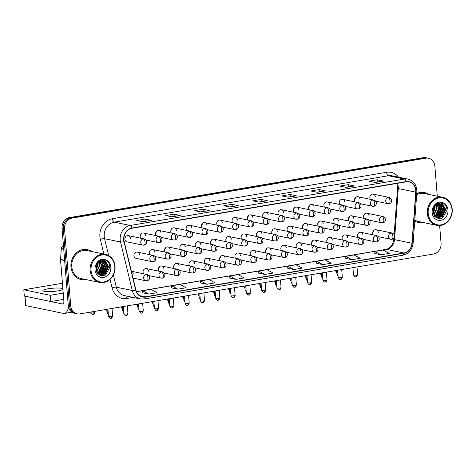 <?xml version="1.0" encoding="UTF-8"?>
<svg xmlns="http://www.w3.org/2000/svg" width="476" height="476" viewBox="0 0 476 476"><rect width="100%" height="100%" fill="white"/><g stroke="black" fill="none" stroke-linecap="round" stroke-linejoin="round"><path stroke-width="0.71" d="M148.577 271.249A3.183 2.755 101.7 0 0 146.459 268.601A3.183 2.755 101.7 0 0 143.05 272.183A3.183 2.755 101.7 0 0 143.609 273.783M163.887 268.654A3.183 2.755 101.7 0 0 161.769 266.007A3.183 2.755 101.7 0 0 158.359 269.589A3.183 2.755 101.7 0 0 158.919 271.189M179.196 266.06A3.183 2.755 101.7 0 0 177.084 263.412A3.183 2.755 101.7 0 0 173.669 267A3.183 2.755 101.7 0 0 174.228 268.595M194.505 263.472A3.183 2.755 101.7 0 0 192.393 260.824A3.183 2.755 101.7 0 0 188.978 264.406A3.183 2.755 101.7 0 0 189.543 266.001M209.821 260.878A3.183 2.755 101.7 0 0 207.703 258.23A3.183 2.755 101.7 0 0 204.293 261.812A3.183 2.755 101.7 0 0 204.853 263.412M225.13 258.284A3.183 2.755 101.7 0 0 223.012 255.636A3.183 2.755 101.7 0 0 219.603 259.224A3.183 2.755 101.7 0 0 220.162 260.818M240.44 255.695A3.183 2.755 101.7 0 0 238.321 253.048A3.183 2.755 101.7 0 0 234.912 256.629A3.183 2.755 101.7 0 0 235.471 258.224M255.749 253.101A3.183 2.755 101.7 0 0 253.631 250.453A3.183 2.755 101.7 0 0 250.221 254.035A3.183 2.755 101.7 0 0 250.781 255.636M271.058 250.507A3.183 2.755 101.7 0 0 268.946 247.859A3.183 2.755 101.7 0 0 265.531 251.447A3.183 2.755 101.7 0 0 266.09 253.042M286.368 247.919A3.183 2.755 101.7 0 0 284.255 245.271A3.183 2.755 101.7 0 0 280.84 248.853A3.183 2.755 101.7 0 0 281.399 250.447M301.683 245.324A3.183 2.755 101.7 0 0 299.565 242.677A3.183 2.755 101.7 0 0 296.155 246.259A3.183 2.755 101.7 0 0 296.715 247.859M316.992 242.73A3.183 2.755 101.7 0 0 314.874 240.082A3.183 2.755 101.7 0 0 311.465 243.67A3.183 2.755 101.7 0 0 312.024 245.265M332.302 240.142A3.183 2.755 101.7 0 0 330.183 237.494A3.183 2.755 101.7 0 0 326.774 241.076A3.183 2.755 101.7 0 0 327.333 242.671M347.611 237.548A3.183 2.755 101.7 0 0 345.493 234.9A3.183 2.755 101.7 0 0 342.083 238.482A3.183 2.755 101.7 0 0 342.643 240.082M362.92 234.954A3.183 2.755 101.7 0 0 360.802 232.306A3.183 2.755 101.7 0 0 357.393 235.888A3.183 2.755 101.7 0 0 357.952 237.488M378.23 232.365A3.183 2.755 101.7 0 0 376.117 229.712A3.183 2.755 101.7 0 0 372.702 233.299A3.183 2.755 101.7 0 0 373.261 234.894M154.801 252.167A3.183 2.755 101.7 0 0 152.683 249.519A3.183 2.755 101.7 0 0 149.274 253.101A3.183 2.755 101.7 0 0 149.833 254.702M170.11 249.573A3.183 2.755 101.7 0 0 167.998 246.925A3.183 2.755 101.7 0 0 164.583 250.507A3.183 2.755 101.7 0 0 165.142 252.107M185.42 246.979A3.183 2.755 101.7 0 0 183.308 244.331A3.183 2.755 101.7 0 0 179.892 247.919A3.183 2.755 101.7 0 0 180.452 249.513M200.735 244.39A3.183 2.755 101.7 0 0 198.617 241.743A3.183 2.755 101.7 0 0 195.208 245.324A3.183 2.755 101.7 0 0 195.767 246.925M216.044 241.796A3.183 2.755 101.7 0 0 213.926 239.148A3.183 2.755 101.7 0 0 210.517 242.73A3.183 2.755 101.7 0 0 211.076 244.331M231.354 239.202A3.183 2.755 101.7 0 0 229.236 236.554A3.183 2.755 101.7 0 0 225.826 240.142A3.183 2.755 101.7 0 0 226.386 241.737M246.663 236.614A3.183 2.755 101.7 0 0 244.545 233.966A3.183 2.755 101.7 0 0 241.136 237.548A3.183 2.755 101.7 0 0 241.695 239.142M261.973 234.019A3.183 2.755 101.7 0 0 259.854 231.372A3.183 2.755 101.7 0 0 256.445 234.954A3.183 2.755 101.7 0 0 257.004 236.554M277.282 231.425A3.183 2.755 101.7 0 0 275.17 228.778A3.183 2.755 101.7 0 0 271.754 232.365A3.183 2.755 101.7 0 0 272.314 233.96M292.591 228.837A3.183 2.755 101.7 0 0 290.479 226.189A3.183 2.755 101.7 0 0 287.07 229.771A3.183 2.755 101.7 0 0 287.629 231.366M307.907 226.243A3.183 2.755 101.7 0 0 305.788 223.595A3.183 2.755 101.7 0 0 302.379 227.177A3.183 2.755 101.7 0 0 302.938 228.778M323.216 223.649A3.183 2.755 101.7 0 0 321.098 221.001A3.183 2.755 101.7 0 0 317.688 224.589A3.183 2.755 101.7 0 0 318.248 226.183M338.525 221.06A3.183 2.755 101.7 0 0 336.407 218.413A3.183 2.755 101.7 0 0 332.998 221.995A3.183 2.755 101.7 0 0 333.557 223.589M353.835 218.466A3.183 2.755 101.7 0 0 351.716 215.818A3.183 2.755 101.7 0 0 348.307 219.4A3.183 2.755 101.7 0 0 348.866 221.001M369.144 215.872A3.183 2.755 101.7 0 0 367.032 213.224A3.183 2.755 101.7 0 0 363.616 216.812A3.183 2.755 101.7 0 0 364.176 218.407M139.492 254.761A3.183 2.755 101.7 0 0 137.374 252.107A3.183 2.755 101.7 0 0 133.964 255.695A3.183 2.755 101.7 0 0 136.082 258.343L151.969 261.645A3.183 2.755 101.7 0 1 149.857 258.998A3.183 2.755 101.7 0 1 152.368 255.398A3.183 1.505 80.4 0 1 154.176 258.855A3.183 1.505 -99.6 0 1 153.153 261.663L151.969 261.645M145.715 235.679A3.183 2.755 101.7 0 0 143.597 233.032A3.183 2.755 101.7 0 0 140.188 236.614A3.183 2.755 101.7 0 0 140.747 238.208M161.025 233.085A3.183 2.755 101.7 0 0 158.907 230.438A3.183 2.755 101.7 0 0 155.497 234.019A3.183 2.755 101.7 0 0 156.057 235.62M176.334 230.491A3.183 2.755 101.7 0 0 174.222 227.843A3.183 2.755 101.7 0 0 170.807 231.425A3.183 2.755 101.7 0 0 171.366 233.026M191.644 227.903A3.183 2.755 101.7 0 0 189.531 225.249A3.183 2.755 101.7 0 0 186.116 228.837A3.183 2.755 101.7 0 0 186.681 230.432M206.959 225.309A3.183 2.755 101.7 0 0 204.841 222.661A3.183 2.755 101.7 0 0 201.431 226.243A3.183 2.755 101.7 0 0 201.991 227.843M222.268 222.714A3.183 2.755 101.7 0 0 220.15 220.067A3.183 2.755 101.7 0 0 216.741 223.649A3.183 2.755 101.7 0 0 217.3 225.249M237.578 220.12A3.183 2.755 101.7 0 0 235.459 217.472A3.183 2.755 101.7 0 0 232.05 221.06A3.183 2.755 101.7 0 0 232.609 222.655M252.887 217.532A3.183 2.755 101.7 0 0 250.769 214.884A3.183 2.755 101.7 0 0 247.359 218.466A3.183 2.755 101.7 0 0 247.919 220.061M268.196 214.938A3.183 2.755 101.7 0 0 266.084 212.29A3.183 2.755 101.7 0 0 262.669 215.872A3.183 2.755 101.7 0 0 263.228 217.472M283.506 212.344A3.183 2.755 101.7 0 0 281.393 209.696A3.183 2.755 101.7 0 0 277.978 213.284A3.183 2.755 101.7 0 0 278.543 214.878M298.821 209.755A3.183 2.755 101.7 0 0 296.703 207.108A3.183 2.755 101.7 0 0 293.293 210.69A3.183 2.755 101.7 0 0 293.853 212.284M314.13 207.161A3.183 2.755 101.7 0 0 312.012 204.513A3.183 2.755 101.7 0 0 308.603 208.095A3.183 2.755 101.7 0 0 309.162 209.696M329.44 204.567A3.183 2.755 101.7 0 0 327.321 201.919A3.183 2.755 101.7 0 0 323.912 205.507A3.183 2.755 101.7 0 0 324.471 207.102M344.749 201.979A3.183 2.755 101.7 0 0 342.631 199.331A3.183 2.755 101.7 0 0 339.221 202.913A3.183 2.755 101.7 0 0 339.781 204.507M360.058 199.385A3.183 2.755 101.7 0 0 357.94 196.737A3.183 2.755 101.7 0 0 354.531 200.319A3.183 2.755 101.7 0 0 355.09 201.919M375.368 196.79A3.183 2.755 101.7 0 0 373.255 194.143A3.183 2.755 101.7 0 0 369.84 197.73A3.183 2.755 101.7 0 0 370.399 199.325M130.406 238.268A3.183 2.755 101.7 0 0 128.288 235.62A3.183 2.755 101.7 0 0 124.879 239.208A3.183 2.755 101.7 0 0 126.997 241.856L142.883 245.158A3.183 2.755 101.7 0 1 140.771 242.504A3.183 2.755 101.7 0 1 143.282 238.91A3.183 1.505 80.4 0 1 145.091 242.361A3.183 1.505 -99.6 0 1 144.061 245.176L142.883 245.158M133.268 273.837A3.183 2.755 101.7 0 0 131.37 271.249M125.628 236.691A3.183 2.755 -78.3 0 1 125.729 237.298M370.59 195.214A3.183 2.755 -78.3 0 1 370.697 195.82M355.28 197.808A3.183 2.755 -78.3 0 1 355.388 198.415M339.971 200.402A3.183 2.755 -78.3 0 1 340.072 201.003M324.662 202.996A3.183 2.755 -78.3 0 1 324.763 203.597M309.352 205.584A3.183 2.755 -78.3 0 1 309.454 206.191M294.043 208.179A3.183 2.755 -78.3 0 1 294.144 208.785M278.734 210.773A3.183 2.755 -78.3 0 1 278.835 211.374M263.418 213.361A3.183 2.755 -78.3 0 1 263.525 213.968M248.109 215.955A3.183 2.755 -78.3 0 1 248.216 216.562M232.8 218.549A3.183 2.755 -78.3 0 1 232.901 219.15M217.49 221.138A3.183 2.755 -78.3 0 1 217.591 221.745M202.181 223.732A3.183 2.755 -78.3 0 1 202.282 224.339M186.872 226.326A3.183 2.755 -78.3 0 1 186.973 226.927M171.556 228.914A3.183 2.755 -78.3 0 1 171.663 229.521M156.247 231.509A3.183 2.755 -78.3 0 1 156.354 232.115M140.938 234.103A3.183 2.755 -78.3 0 1 141.039 234.704M134.714 253.184A3.183 2.755 -78.3 0 1 134.815 253.785M364.366 214.295A3.183 2.755 -78.3 0 1 364.473 214.902M349.057 216.889A3.183 2.755 -78.3 0 1 349.164 217.496M333.747 219.484A3.183 2.755 -78.3 0 1 333.849 220.085M318.438 222.072A3.183 2.755 -78.3 0 1 318.539 222.679M303.129 224.666A3.183 2.755 -78.3 0 1 303.23 225.273M287.819 227.26A3.183 2.755 -78.3 0 1 287.92 227.861M272.504 229.854A3.183 2.755 -78.3 0 1 272.611 230.455M257.195 232.443A3.183 2.755 -78.3 0 1 257.302 233.05M241.885 235.037A3.183 2.755 -78.3 0 1 241.986 235.644M226.576 237.631A3.183 2.755 -78.3 0 1 226.677 238.232M211.267 240.219A3.183 2.755 -78.3 0 1 211.368 240.826M195.957 242.814A3.183 2.755 -78.3 0 1 196.058 243.42M180.648 245.408A3.183 2.755 -78.3 0 1 180.749 246.009M165.333 247.996A3.183 2.755 -78.3 0 1 165.44 248.603M150.023 250.59A3.183 2.755 -78.3 0 1 150.13 251.197M373.452 230.789A3.183 2.755 -78.3 0 1 373.559 231.39M358.142 233.377A3.183 2.755 -78.3 0 1 358.25 233.984M342.833 235.971A3.183 2.755 -78.3 0 1 342.934 236.578M327.524 238.565A3.183 2.755 -78.3 0 1 327.625 239.166M312.214 241.154A3.183 2.755 -78.3 0 1 312.315 241.76M296.905 243.748A3.183 2.755 -78.3 0 1 297.006 244.355M281.596 246.342A3.183 2.755 -78.3 0 1 281.697 246.943M266.28 248.936A3.183 2.755 -78.3 0 1 266.387 249.537M250.971 251.524A3.183 2.755 -78.3 0 1 251.078 252.131M235.662 254.119A3.183 2.755 -78.3 0 1 235.763 254.72M220.352 256.713A3.183 2.755 -78.3 0 1 220.453 257.314M205.043 259.301A3.183 2.755 -78.3 0 1 205.144 259.908M189.734 261.895A3.183 2.755 -78.3 0 1 189.835 262.502M174.418 264.489A3.183 2.755 -78.3 0 1 174.525 265.09M159.109 267.078A3.183 2.755 -78.3 0 1 159.216 267.685M143.8 269.672A3.183 2.755 -78.3 0 1 143.901 270.279M70.96 266.834A15.274 13.227 101.7 0 0 81.116 279.543A15.274 13.227 101.7 0 0 85.817 279.543A15.274 13.227 101.7 0 1 81.116 279.543A15.274 13.227 101.7 0 1 70.96 266.834A15.274 13.227 101.7 0 1 87.328 249.632A15.274 13.227 101.7 0 0 70.96 266.834M414.727 221.078A15.274 13.227 101.7 0 0 418.273 222.453A15.274 13.227 101.7 0 0 422.974 222.459A15.274 13.227 101.7 0 1 418.273 222.453A15.274 13.227 101.7 0 1 414.727 221.078M123.885 239.803A10.186 8.818 -78.3 0 1 131.923 228.29L406.076 181.868A10.186 8.818 -78.3 0 1 408.949 181.921A10.186 8.818 -78.3 0 1 415.726 192.155L411.984 243.254A10.186 8.818 -78.3 0 1 403.945 253.006L145.293 296.804A10.186 8.818 -78.3 0 1 142.413 296.756A10.186 8.818 -78.3 0 1 135.916 289.997L124.165 241.522A10.186 8.818 -78.3 0 1 123.885 239.803M123.665 239.845A10.436 9.038 101.7 0 0 123.95 241.606L135.702 290.074A10.436 9.038 101.7 0 0 145.311 297.054L403.963 253.256A10.436 9.038 101.7 0 0 412.21 243.26L415.953 192.161A10.436 9.038 101.7 0 0 406.052 181.618L131.906 228.04A10.436 9.038 101.7 0 0 123.665 239.845M77.088 313.851L74.595 313.333A9.55 8.271 101.7 0 1 68.246 305.39L62.047 228.361A9.55 8.271 101.7 0 1 69.585 217.568L423.325 157.669A9.55 8.271 101.7 0 1 426.02 157.717L427.269 157.972A9.55 8.271 101.7 0 0 424.568 157.931L70.829 217.824A9.55 8.271 101.7 0 0 63.296 228.623L69.49 305.651A9.55 8.271 101.7 0 0 75.839 313.595A9.55 8.271 101.7 0 1 69.49 305.651L63.296 228.623A9.55 8.271 101.7 0 1 70.829 217.824L424.568 157.931A9.55 8.271 101.7 0 1 427.269 157.972L428.513 158.234A9.55 8.271 101.7 0 0 425.818 158.187L72.078 218.085A9.55 8.271 101.7 0 0 64.54 228.879L70.74 305.907A9.55 8.271 101.7 0 0 77.088 313.851A9.55 8.271 101.7 0 0 79.784 313.898L433.523 254.005A9.55 8.271 101.7 0 0 441.062 243.206L439.64 225.547M374.731 182.379L383.21 181.053A2.547 1.208 80.4 0 1 383.418 181.059L377.188 179.761L368.9 181.166L375.13 182.463L383.418 181.059M377.361 181.933L377.188 179.761M345.713 187.294L354.192 185.961A2.547 1.208 80.4 0 1 354.4 185.973L348.17 184.676L339.882 186.08L346.112 187.371L354.4 185.973M348.343 186.848L348.17 184.676M316.695 192.203L325.173 190.876A2.547 1.208 80.4 0 1 325.388 190.882L319.152 189.591L310.864 190.995L317.093 192.286L325.388 190.882M319.331 191.757L319.152 189.591M287.677 197.118L296.155 195.791A2.547 1.208 80.4 0 1 296.37 195.797L290.134 194.5L281.846 195.904L288.075 197.201L296.37 195.797M290.312 196.671L290.134 194.5M142.592 221.685L151.065 220.358A2.547 1.208 80.4 0 1 151.279 220.364L145.049 219.067L136.755 220.471L142.99 221.768L151.279 220.364M145.222 221.239L145.049 219.067M171.61 216.77L180.083 215.444A2.547 1.208 80.4 0 1 180.297 215.45L174.067 214.152L165.773 215.557L172.009 216.854L180.297 215.45M174.24 216.324L174.067 214.152M200.628 211.856L209.101 210.529A2.547 1.208 80.4 0 1 209.315 210.535L203.085 209.244L194.791 210.648L201.021 211.939L209.315 210.535M203.258 211.409L203.085 209.244M229.646 206.947L238.119 205.614A2.547 1.208 80.4 0 1 238.333 205.626L232.098 204.329L223.809 205.733L230.039 207.024L238.333 205.626M232.276 206.501L232.098 204.329M258.658 202.032L267.137 200.705A2.547 1.208 80.4 0 1 267.351 200.711L261.116 199.414L252.827 200.818L259.057 202.116L267.351 200.711M261.294 201.586L261.116 199.414M91.642 251.501A15.274 13.227 101.7 0 0 87.328 249.632A15.274 13.227 101.7 0 1 91.642 251.501M428.799 194.416A15.274 13.227 101.7 0 0 424.485 192.542A15.274 13.227 101.7 0 0 416.744 193.583A15.274 13.227 101.7 0 1 424.485 192.542L424.485 192.542A15.274 13.227 101.7 0 1 428.799 194.416M437.277 196.177L434.862 166.178A9.55 8.271 101.7 0 0 428.513 158.234M316.742 263.311L322.912 264.62L331.207 263.216L325.048 259.848L316.76 261.253L316.742 263.335M345.76 258.397L351.931 259.706L360.225 258.301L354.067 254.94L345.778 256.344L345.76 258.42M374.779 253.488L380.949 254.791L389.237 253.387L383.085 250.025L374.796 251.429L374.779 253.512M229.694 278.055L235.858 279.358L244.152 277.954L238 274.592L229.706 275.997L229.694 278.073M200.676 282.964L206.846 284.273L215.134 282.869L208.982 279.501L200.688 280.905L200.676 282.988M171.657 287.879L177.828 289.182L186.116 287.778L179.964 284.416L171.669 285.82L171.657 287.903M142.639 292.794L148.809 294.097L157.098 292.692L150.946 289.331L142.651 290.735L142.639 292.817M287.724 268.226L293.894 269.529L302.189 268.125L296.03 264.763L287.742 266.167L287.724 268.25M264.876 274.444L273.17 273.04L267.012 269.678L258.724 271.082L258.706 273.164L264.876 274.444L258.724 271.082M235.858 279.358L229.706 275.997M206.846 284.273L200.688 280.905M177.828 289.182L171.669 285.82M148.809 294.097L142.651 290.735M293.894 269.529L287.742 266.167M322.912 264.62L316.76 261.253M351.931 259.706L345.778 256.344M380.949 254.791L374.796 251.429M63.498 246.348L62.624 246.497L63.522 246.687M68.461 306.824A12.727 6.027 80.4 0 1 64.438 313.422A12.727 6.027 80.4 0 1 63.326 313.392L25.775 305.592L24.823 296.161M24.817 296.096L62.57 304.003A3.183 1.505 -99.6 0 0 62.844 304.009A3.183 1.505 -99.6 0 0 63.873 301.195L60.535 259.688A1.589 1.38 -78.3 0 1 60.535 259.408L61.368 248.02A1.589 1.38 -78.3 0 1 62.624 246.497M105.517 254.386L87.138 250.566A14.322 12.4 101.7 0 0 71.787 266.691A14.322 12.4 101.7 0 0 81.307 278.609L99.692 282.429A14.322 12.4 101.7 0 0 115.043 266.298A14.322 12.4 101.7 0 0 105.517 254.386A14.322 12.4 101.7 0 0 90.172 270.511A14.322 12.4 101.7 0 0 99.692 282.429M114.799 266.459A13.685 11.852 101.7 0 0 101.834 255.005A13.685 11.852 101.7 0 0 91.035 270.481A13.685 11.852 101.7 0 0 104 281.935A13.685 11.852 101.7 0 0 114.799 266.459M97.657 273.611L101.329 275.699L105.511 274.985L109.879 267.244C109.664 263.353 107.939 260.783 104.702 259.545L102.78 259.164C100.513 259.396 98.586 260.479 97.003 262.425L96.021 264.442L96.925 264.84L103.435 261.229L98.127 262.627L95.854 267.155A7.194 6.23 101.7 0 1 103.209 261.187C105.958 261.812 107.499 263.799 107.832 267.137L104.869 273.724L99.603 275.128M97.735 263.597L97.937 265.078L96.134 270.505M97.36 264.115L96.027 269.88M99.056 262.3L99.912 265.489L96.741 272.248M98.74 262.55L99.419 265.388L96.574 271.885M100.246 261.598L101.894 265.9L98.931 272.492L97.479 273.402M99.954 261.735L101.4 265.798L98.437 272.391L97.288 273.153M101.358 261.235L103.869 266.316L100.912 272.903L98.276 274.23M101.085 261.3L103.375 266.209L100.418 272.802L98.074 274.051M102.423 261.128L105.85 266.727L102.887 273.313L99.056 274.819M102.161 261.134L105.357 266.62L102.394 273.212L98.871 274.694M103.185 261.187L104.048 261.502L107.332 267.03L104.375 273.623L99.532 275.092M97.217 262.157L97.616 263.163M98.282 261.205L98.889 262.014M98.669 260.788L101.453 260.818L97.996 261.348L98.586 262.24M99.395 260.836L100.049 261.395M99.121 260.902L99.77 261.514M100.448 260.717L101.144 261.092M100.186 260.723L100.876 261.145M101.453 260.818L102.185 261.032M101.209 260.777L101.929 261.026M95.956 268.69A14.322 12.4 101.7 0 0 96.616 265.495M104.476 259.468L108.617 266.584L104.607 275.396M102.703 259.17L105.636 262.306M105.987 263.091L106.636 266.173L103.488 274.236M101.608 259.361L103.655 261.895M104.012 262.681L104.66 265.763L101.507 273.825M100.478 259.735L101.442 261.05M102.031 262.27L102.679 265.352L99.532 273.414M96.741 265.221L95.956 268.654M104.149 259.378L108.367 266.53L104.607 275.146L104.054 275.574M102.566 259.182L105.261 262.02M105.547 262.579L106.392 266.12L102.804 274.587M101.471 259.396L103.006 261.14M103.018 261.163L103.286 261.61M103.566 262.169L104.411 265.709L100.829 274.176M100.329 259.801L101.025 260.729M101.043 260.753L101.239 261.08M101.584 261.752L102.435 265.299L98.847 273.765M96.402 266.078L96.021 267.738M442.68 197.296A14.322 12.4 101.7 0 0 427.329 213.426A14.322 12.4 101.7 0 0 436.849 225.338A14.322 12.4 101.7 0 0 452.2 209.214A14.322 12.4 101.7 0 0 442.68 197.296L424.294 193.476A14.322 12.4 101.7 0 0 416.667 194.636M451.956 209.369A13.685 11.852 101.7 0 0 438.991 197.921A13.685 11.852 101.7 0 0 428.192 213.397A13.685 11.852 101.7 0 0 441.157 224.85A13.685 11.852 101.7 0 0 451.956 209.369M434.088 207.75L433.136 212.373L434.814 216.526L438.491 218.615L442.674 217.901L447.035 210.16C446.821 206.263 445.096 203.698 441.859 202.455L439.937 202.074C437.67 202.306 435.742 203.395 434.16 205.334L433.178 207.357L434.088 207.75L440.592 204.144L435.29 205.537L433.011 210.071A7.194 6.23 101.7 0 1 440.365 204.103C443.114 204.728 444.655 206.709 444.989 210.047L442.025 216.639L436.76 218.044M434.891 206.507L435.094 207.994L433.291 213.415M434.517 207.024L433.184 212.79M436.212 205.21L437.075 208.405L433.898 215.158M435.897 205.459L436.575 208.304L433.731 214.795M437.402 204.513L439.05 208.815L436.093 215.408L434.636 216.318M437.111 204.65L438.557 208.714L435.594 215.301L434.445 216.062M438.521 204.15L441.032 209.226L438.069 215.818L435.433 217.145M438.247 204.216L440.532 209.125L437.575 215.711L435.231 216.961M439.58 204.037L443.007 209.636L440.05 216.229L436.218 217.734M439.318 204.043L442.513 209.535L439.556 216.122L436.028 217.609M440.342 204.097L441.204 204.412L444.495 209.946L441.532 216.538L436.688 218.008M434.374 205.073L434.772 206.078M435.445 204.121L436.046 204.93M435.826 203.698L438.616 203.734L435.153 204.263L435.742 205.15M436.552 203.746L437.212 204.305M436.278 203.811L436.926 204.43M437.605 203.633L438.301 204.002M437.343 203.639L438.033 204.055M438.61 203.734L439.342 203.942M438.366 203.686L439.086 203.936M414.804 220.025A14.322 12.4 101.7 0 0 418.469 221.518L436.849 225.338M433.112 211.6A14.322 12.4 101.7 0 0 433.773 208.411M441.633 202.383L445.774 209.494L441.764 218.305M439.86 202.086L442.793 205.215M443.144 206.007L443.793 209.083L440.645 217.151M438.771 202.27L440.812 204.805M441.169 205.596L441.817 208.672L438.67 216.741M437.634 202.651L438.432 203.692M439.187 205.186L439.836 208.262L436.688 216.33M433.898 208.137L433.112 211.57M441.306 202.288L445.524 209.446L441.764 218.062L441.21 218.484M439.729 202.098L442.424 204.936M442.704 205.489L443.549 209.035L439.967 217.496M438.628 202.306L440.163 204.055M440.175 204.073L440.443 204.525M440.722 205.079L441.567 208.619L437.985 217.086M437.486 202.711L438.188 203.645M438.2 203.663L438.396 203.99M438.747 204.668L439.592 208.208L436.01 216.675M433.559 208.988L433.178 210.648M62.862 288.629A10.186 1.63 -4.6 0 0 48.088 288.789A10.186 1.63 -4.6 0 0 42.923 290.646A10.186 1.63 -4.6 0 0 58.054 290.86A10.186 1.63 -4.6 0 0 62.927 289.444M62.427 283.25L23.8 289.789L50.283 295.293L63.225 293.103M23.8 289.789L24.306 296.054L50.789 301.552L63.724 299.362M50.283 295.293L50.789 301.552M415.726 192.155L398.281 188.532A10.186 8.818 101.7 0 0 398.275 186.765A10.186 8.818 101.7 0 0 397.424 183.337M403.945 253.006L386.494 249.382A10.186 8.818 101.7 0 0 394.539 239.63L398.281 188.532A5.73 0.434 -175.8 0 1 397.543 188.258L396.901 183.421M103.893 254.047L100.335 239.38A15.91 13.78 -78.3 0 1 112.467 218.704L386.613 172.282A3.183 1.505 -99.6 0 0 388.422 175.739L114.276 222.155A12.727 11.025 101.7 0 0 104.226 236.554A12.727 11.025 101.7 0 0 104.571 238.702L108.659 255.57M386.613 172.282A15.91 13.78 -78.3 0 1 398.555 177.161M392.022 175.799A12.727 11.025 101.7 0 0 388.422 175.739L404.374 179.053A12.727 11.025 -78.3 0 1 407.974 179.113L392.022 175.799M145.311 297.054A3.183 1.505 -99.6 0 1 144.276 299.005L140.402 298.934A12.727 11.025 -78.3 0 1 132.28 290.491L120.523 242.016A12.727 11.025 -78.3 0 1 120.184 239.868A12.727 11.025 -78.3 0 1 130.228 225.475A3.183 1.505 80.4 0 1 131.906 228.04M123.95 241.606A3.183 0.762 -13.6 0 1 120.523 242.016L104.571 238.702A3.183 0.762 166.4 0 0 100.335 239.38M403.963 253.256A3.183 1.505 80.4 0 1 402.928 255.207C408.836 253.732 412.234 249.716 413.108 243.159L416.851 192.06C416.905 185.218 413.947 180.904 407.974 179.113M412.21 243.26L413.108 243.159M113.359 274.938L116.322 287.177L132.28 290.491A3.183 0.762 -13.6 0 0 135.702 290.074M415.953 192.161L416.851 192.06M406.052 181.618A3.183 1.505 -99.6 0 0 404.374 179.053L130.228 225.475L114.276 222.155A3.183 1.505 -99.6 0 1 112.467 218.704M133.084 297.417L126.735 298.488A15.91 13.78 -78.3 0 1 112.086 287.855L110.027 279.358M425.818 158.187L423.325 157.669M72.078 218.085L69.585 217.568M64.54 228.879L62.047 228.361M70.74 305.907L68.246 305.39M112.086 287.855A3.183 0.762 166.4 0 1 116.322 287.177A12.727 11.025 101.7 0 0 124.444 295.62L140.402 298.934M127.122 296.173A3.183 1.505 -99.6 0 0 126.735 298.488M411.984 243.254L394.539 239.63A5.73 0.434 -175.8 0 1 393.801 239.357L393.896 238.054M145.293 296.804L139.754 295.65M136.493 291.711L386.494 249.382A5.73 2.713 -99.6 0 0 385.988 249.37C390.183 248.484 392.789 245.146 393.801 239.357M267.137 200.705L258.944 202.092M238.119 205.614L229.926 207.006M209.101 210.529L200.908 211.915M180.083 215.444L171.89 216.83M151.065 220.358L142.871 221.745M296.155 195.791L287.962 197.177M325.173 190.876L316.98 192.262M354.192 185.961L345.998 187.348M383.21 181.053L375.017 182.439M143.782 245.17A3.183 1.505 -99.6 0 0 144.061 245.176C147.709 244.646 147.376 239.684 144.18 238.922A3.183 2.755 101.7 0 0 143.282 238.91M93.909 312.791A2.071 0.333 175.4 0 1 90.833 312.75C93.314 316.397 92.862 313.934 93.242 314.624A2.071 0.982 -99.6 0 0 93.909 312.791A2.071 0.333 175.4 0 0 94.956 312.417L94.873 311.346M93.058 314.618A2.071 0.982 -99.6 0 0 93.242 314.624C93.254 314.089 93.623 315.927 94.956 312.417M108.296 313.494A2.071 0.333 175.4 0 1 107.338 313.291L108.415 314.945M152.873 261.657A3.183 1.505 -99.6 0 0 153.153 261.663C156.794 261.134 156.461 256.171 153.266 255.41A3.183 2.755 101.7 0 0 152.368 255.398M111.604 316.475A2.071 0.333 175.4 0 1 108.534 316.427C111.009 320.074 110.563 317.611 110.938 318.301A2.071 0.982 -99.6 0 0 111.604 316.475A2.071 0.333 175.4 0 0 112.657 316.094L112.038 308.436M110.759 318.295A2.071 0.982 -99.6 0 0 110.938 318.301C110.956 317.766 111.319 319.604 112.657 316.094M146.144 274.479A3.183 2.755 101.7 0 0 143.633 278.079A3.183 2.755 101.7 0 0 145.745 280.727L146.923 280.745A3.183 1.505 -99.6 0 0 147.953 277.93A3.183 1.505 80.4 0 0 146.144 274.479A3.183 2.755 101.7 0 1 147.042 274.491C150.237 275.253 150.571 280.215 146.923 280.745A3.183 1.505 -99.6 0 1 146.644 280.739M158.591 236.316A3.183 2.755 101.7 0 0 156.08 239.916A3.183 2.755 101.7 0 0 158.193 242.564L159.377 242.587A3.183 1.505 -99.6 0 0 160.4 239.773A3.183 1.505 80.4 0 0 158.591 236.316A3.183 2.755 101.7 0 1 159.49 236.328C162.685 237.09 163.018 242.052 159.377 242.587A3.183 1.505 -99.6 0 1 159.097 242.576M107.1 310.358A2.071 0.333 175.4 0 1 106.142 310.156L107.219 311.81M173.901 233.722A3.183 2.755 101.7 0 0 171.39 237.322A3.183 2.755 101.7 0 0 173.508 239.969L174.686 239.993A3.183 1.505 -99.6 0 0 175.709 237.179A3.183 1.505 80.4 0 0 173.901 233.722A3.183 2.755 101.7 0 1 174.799 233.74C177.994 234.495 178.327 239.458 174.686 239.993A3.183 1.505 -99.6 0 1 174.406 239.987M122.409 307.77A2.071 0.333 175.4 0 1 121.451 307.567L122.528 309.216M189.21 231.134A3.183 2.755 101.7 0 0 186.699 234.727A3.183 2.755 101.7 0 0 188.817 237.375L189.995 237.399A3.183 1.505 -99.6 0 0 191.019 234.585A3.183 1.505 80.4 0 0 189.21 231.134A3.183 2.755 101.7 0 1 190.108 231.146C193.304 231.907 193.637 236.87 189.995 237.399A3.183 1.505 -99.6 0 1 189.716 237.393M137.725 305.175A2.071 0.333 175.4 0 1 136.767 304.973L137.838 306.627M204.519 228.54A3.183 2.755 101.7 0 0 202.008 232.139A3.183 2.755 101.7 0 0 204.127 234.787L205.305 234.805A3.183 1.505 -99.6 0 0 206.334 231.99A3.183 1.505 80.4 0 0 204.519 228.54A3.183 2.755 101.7 0 1 205.424 228.551C208.619 229.313 208.946 234.275 205.305 234.805A3.183 1.505 -99.6 0 1 205.025 234.799M153.034 302.581A2.071 0.333 175.4 0 1 152.076 302.379L153.147 304.033M123.605 310.899A2.071 0.333 175.4 0 1 122.647 310.703L123.724 312.351M167.677 252.804A3.183 2.755 101.7 0 0 165.166 256.403A3.183 2.755 101.7 0 0 167.284 259.051L168.462 259.075A3.183 1.505 -99.6 0 0 169.486 256.261A3.183 1.505 80.4 0 0 167.677 252.804A3.183 2.755 101.7 0 1 168.575 252.821C171.771 253.577 172.104 258.539 168.462 259.075A3.183 1.505 -99.6 0 1 168.183 259.069M138.915 308.311A2.071 0.333 175.4 0 1 137.957 308.109L139.034 309.757M182.986 250.209A3.183 2.755 101.7 0 0 180.475 253.809A3.183 2.755 101.7 0 0 182.594 256.457L183.772 256.481A3.183 1.505 -99.6 0 0 184.795 253.666A3.183 1.505 80.4 0 0 182.986 250.209A3.183 2.755 101.7 0 1 183.885 250.227C187.08 250.989 187.413 255.951 183.772 256.481A3.183 1.505 -99.6 0 1 183.492 256.475M154.224 305.717A2.071 0.333 175.4 0 1 153.266 305.515L154.343 307.169M198.296 247.621A3.183 2.755 101.7 0 0 195.785 251.221A3.183 2.755 101.7 0 0 197.903 253.869L199.081 253.886A3.183 1.505 -99.6 0 0 200.11 251.072A3.183 1.505 80.4 0 0 198.296 247.621A3.183 2.755 101.7 0 1 199.194 247.633C202.395 248.395 202.722 253.357 199.081 253.886A3.183 1.505 -99.6 0 1 198.801 253.881M126.919 313.88A2.071 0.333 175.4 0 1 123.843 313.833C126.319 317.48 125.872 315.017 126.247 315.707A2.071 0.982 -99.6 0 0 126.919 313.88A2.071 0.333 175.4 0 0 127.967 313.505L127.348 305.842M126.069 315.707A2.071 0.982 -99.6 0 0 126.247 315.707C126.265 315.177 126.634 317.01 127.967 313.505M161.453 271.885A3.183 2.755 101.7 0 0 158.942 275.485A3.183 2.755 101.7 0 0 161.055 278.133L162.239 278.157A3.183 1.505 -99.6 0 0 163.262 275.342A3.183 1.505 80.4 0 0 161.453 271.885A3.183 2.755 101.7 0 1 162.352 271.903C165.547 272.659 165.88 277.621 162.239 278.157A3.183 1.505 -99.6 0 1 161.959 278.151M142.229 311.286A2.071 0.333 175.4 0 1 139.153 311.245C141.634 314.886 141.182 312.423 141.562 313.119A2.071 0.982 -99.6 0 0 142.229 311.286A2.071 0.333 175.4 0 0 143.276 310.911L142.657 303.254M141.378 313.113A2.071 0.982 -99.6 0 0 141.562 313.119C141.574 312.583 141.943 314.416 143.276 310.911M176.763 269.291A3.183 2.755 101.7 0 0 174.252 272.891A3.183 2.755 101.7 0 0 176.37 275.539L177.548 275.562A3.183 1.505 -99.6 0 0 178.571 272.748A3.183 1.505 80.4 0 0 176.763 269.291A3.183 2.755 101.7 0 1 177.661 269.309C180.856 270.065 181.189 275.027 177.548 275.562A3.183 1.505 -99.6 0 1 177.268 275.556M157.538 308.692A2.071 0.333 175.4 0 1 154.462 308.65C156.943 312.298 156.491 309.834 156.872 310.525A2.071 0.982 -99.6 0 0 157.538 308.692A2.071 0.333 175.4 0 0 158.585 308.317L157.972 300.659M156.687 310.519A2.071 0.982 -99.6 0 0 156.872 310.525C156.884 309.989 157.253 311.828 158.585 308.317M192.072 266.703A3.183 2.755 101.7 0 0 189.561 270.303A3.183 2.755 101.7 0 0 191.679 272.95L192.857 272.968A3.183 1.505 -99.6 0 0 193.881 270.154A3.183 1.505 80.4 0 0 192.072 266.703A3.183 2.755 101.7 0 1 192.97 266.715C196.166 267.476 196.499 272.439 192.857 272.968A3.183 1.505 -99.6 0 1 192.578 272.962M172.847 306.104A2.071 0.333 175.4 0 1 169.771 306.056C172.252 309.703 171.8 307.24 172.181 307.93A2.071 0.982 -99.6 0 0 172.847 306.104A2.071 0.333 175.4 0 0 173.895 305.729L173.282 298.065M171.997 307.924A2.071 0.982 -99.6 0 0 172.181 307.93C172.199 307.401 172.562 309.233 173.895 305.729M207.381 264.109A3.183 2.755 101.7 0 0 204.87 267.708A3.183 2.755 101.7 0 0 206.989 270.356L208.167 270.38A3.183 1.505 -99.6 0 0 209.196 267.566A3.183 1.505 80.4 0 0 207.381 264.109A3.183 2.755 101.7 0 1 208.286 264.126C211.481 264.882 211.808 269.844 208.167 270.38A3.183 1.505 -99.6 0 1 207.887 270.374M188.157 303.51A2.071 0.333 175.4 0 1 185.081 303.468C187.562 307.109 187.11 304.646 187.49 305.342A2.071 0.982 -99.6 0 0 188.157 303.51A2.071 0.333 175.4 0 0 189.21 303.135L188.591 295.477M187.306 305.336A2.071 0.982 -99.6 0 0 187.49 305.342C187.508 304.807 187.871 306.639 189.21 303.135M222.697 261.514A3.183 2.755 101.7 0 0 220.18 265.114A3.183 2.755 101.7 0 0 222.298 267.762L223.476 267.786A3.183 1.505 -99.6 0 0 224.505 264.971A3.183 1.505 80.4 0 0 222.697 261.514A3.183 2.755 101.7 0 1 223.595 261.532C226.79 262.288 227.123 267.25 223.476 267.786A3.183 1.505 -99.6 0 1 223.196 267.78M203.466 300.915A2.071 0.333 175.4 0 1 200.396 300.874C202.871 304.521 202.419 302.058 202.8 302.748A2.071 0.982 -99.6 0 0 203.466 300.915A2.071 0.333 175.4 0 0 204.519 300.54L203.901 292.883M202.621 302.742A2.071 0.982 -99.6 0 0 202.8 302.748C202.818 302.212 203.181 304.051 204.519 300.54M238.006 258.926A3.183 2.755 101.7 0 0 235.495 262.526A3.183 2.755 101.7 0 0 237.607 265.174L238.785 265.191A3.183 1.505 -99.6 0 0 239.815 262.377A3.183 1.505 80.4 0 0 238.006 258.926A3.183 2.755 101.7 0 1 238.904 258.938C242.1 259.7 242.433 264.662 238.785 265.191A3.183 1.505 -99.6 0 1 238.506 265.186M218.776 298.327A2.071 0.333 175.4 0 1 215.705 298.279C218.181 301.927 217.734 299.464 218.109 300.154A2.071 0.982 -99.6 0 0 218.776 298.327A2.071 0.333 175.4 0 0 219.829 297.946L219.21 290.289M217.931 300.148A2.071 0.982 -99.6 0 0 218.109 300.154C218.127 299.624 218.496 301.457 219.829 297.946M253.315 256.332A3.183 2.755 101.7 0 0 250.804 259.932A3.183 2.755 101.7 0 0 252.917 262.579L254.101 262.603A3.183 1.505 -99.6 0 0 255.124 259.789A3.183 1.505 80.4 0 0 253.315 256.332A3.183 2.755 101.7 0 1 254.214 256.35C257.409 257.105 257.742 262.068 254.101 262.603A3.183 1.505 -99.6 0 1 253.821 262.597M234.091 295.733A2.071 0.333 175.4 0 1 231.015 295.691C233.49 299.333 233.044 296.869 233.418 297.56A2.071 0.982 -99.6 0 0 234.091 295.733A2.071 0.333 175.4 0 0 235.138 295.358L234.519 287.7M233.24 297.56A2.071 0.982 -99.6 0 0 233.418 297.56C233.436 297.03 233.805 298.863 235.138 295.358M268.625 253.738A3.183 2.755 101.7 0 0 266.114 257.337A3.183 2.755 101.7 0 0 268.232 259.985L269.41 260.009A3.183 1.505 -99.6 0 0 270.433 257.195A3.183 1.505 80.4 0 0 268.625 253.738A3.183 2.755 101.7 0 1 269.523 253.756C272.718 254.511 273.051 259.474 269.41 260.009A3.183 1.505 -99.6 0 1 269.13 260.003M249.4 293.139A2.071 0.333 175.4 0 1 246.324 293.097C248.805 296.738 248.353 294.281 248.734 294.971A2.071 0.982 -99.6 0 0 249.4 293.139A2.071 0.333 175.4 0 0 250.447 292.764L249.835 285.106M248.549 294.965A2.071 0.982 -99.6 0 0 248.734 294.971C248.746 294.436 249.115 296.274 250.447 292.764M283.934 251.149A3.183 2.755 101.7 0 0 281.423 254.749A3.183 2.755 101.7 0 0 283.541 257.397L284.719 257.415A3.183 1.505 -99.6 0 0 285.743 254.6A3.183 1.505 80.4 0 0 283.934 251.149A3.183 2.755 101.7 0 1 284.832 251.161C288.028 251.923 288.361 256.885 284.719 257.415A3.183 1.505 -99.6 0 1 284.44 257.409M264.71 290.55A2.071 0.333 175.4 0 1 261.633 290.503C264.115 294.15 263.662 291.687 264.043 292.377A2.071 0.982 -99.6 0 0 264.71 290.55A2.071 0.333 175.4 0 0 265.757 290.17L265.144 282.512M263.859 292.371A2.071 0.982 -99.6 0 0 264.043 292.377C264.061 291.847 264.424 293.68 265.757 290.17M299.243 248.555A3.183 2.755 101.7 0 0 296.732 252.155A3.183 2.755 101.7 0 0 298.851 254.803L300.029 254.827A3.183 1.505 -99.6 0 0 301.058 252.012A3.183 1.505 80.4 0 0 299.243 248.555A3.183 2.755 101.7 0 1 300.148 248.573C303.343 249.329 303.67 254.291 300.029 254.827A3.183 1.505 -99.6 0 1 299.749 254.815M280.019 287.956A2.071 0.333 175.4 0 1 276.943 287.915C279.424 291.556 278.972 289.093 279.352 289.783A2.071 0.982 -99.6 0 0 280.019 287.956A2.071 0.333 175.4 0 0 281.066 287.581L280.453 279.924M279.168 289.783A2.071 0.982 -99.6 0 0 279.352 289.783C279.37 289.253 279.733 291.086 281.066 287.581M314.559 245.961A3.183 2.755 101.7 0 0 312.042 249.561A3.183 2.755 101.7 0 0 314.16 252.209L315.338 252.232A3.183 1.505 -99.6 0 0 316.367 249.418A3.183 1.505 80.4 0 0 314.559 245.961A3.183 2.755 101.7 0 1 315.457 245.979C318.652 246.735 318.979 251.697 315.338 252.232A3.183 1.505 -99.6 0 1 315.058 252.226M295.328 285.362A2.071 0.333 175.4 0 1 292.258 285.32C294.733 288.962 294.281 286.504 294.662 287.195A2.071 0.982 -99.6 0 0 295.328 285.362A2.071 0.333 175.4 0 0 296.381 284.987L295.763 277.329M294.483 287.189A2.071 0.982 -99.6 0 0 294.662 287.195C294.68 286.659 295.043 288.492 296.381 284.987M329.868 243.373A3.183 2.755 101.7 0 0 327.357 246.967A3.183 2.755 101.7 0 0 329.469 249.62L330.647 249.638A3.183 1.505 -99.6 0 0 331.677 246.824A3.183 1.505 80.4 0 0 329.868 243.373A3.183 2.755 101.7 0 1 330.766 243.385C333.962 244.146 334.295 249.109 330.647 249.638A3.183 1.505 -99.6 0 1 330.368 249.632M310.638 282.774A2.071 0.333 175.4 0 1 307.567 282.726C310.043 286.373 309.596 283.91 309.971 284.6A2.071 0.982 -99.6 0 0 310.638 282.774A2.071 0.333 175.4 0 0 311.691 282.393L311.072 274.735M309.793 284.594A2.071 0.982 -99.6 0 0 309.971 284.6C309.989 284.071 310.352 285.903 311.691 282.393M345.177 240.779A3.183 2.755 101.7 0 0 342.666 244.378A3.183 2.755 101.7 0 0 344.779 247.026L345.957 247.05A3.183 1.505 -99.6 0 0 346.986 244.236A3.183 1.505 80.4 0 0 345.177 240.779A3.183 2.755 101.7 0 1 346.076 240.791C349.271 241.552 349.604 246.514 345.957 247.05A3.183 1.505 -99.6 0 1 345.683 247.038M325.953 280.18A2.071 0.333 175.4 0 1 322.877 280.132C325.352 283.779 324.906 281.316 325.281 282.006A2.071 0.982 -99.6 0 0 325.953 280.18A2.071 0.333 175.4 0 0 327 279.805L326.381 272.141M325.102 282.006A2.071 0.982 -99.6 0 0 325.281 282.006C325.298 281.477 325.667 283.309 327 279.805M360.487 238.184A3.183 2.755 101.7 0 0 357.976 241.784A3.183 2.755 101.7 0 0 360.094 244.432L361.272 244.456A3.183 1.505 -99.6 0 0 362.295 241.641A3.183 1.505 80.4 0 0 360.487 238.184A3.183 2.755 101.7 0 1 361.385 238.202C364.58 238.958 364.913 243.92 361.272 244.456A3.183 1.505 -99.6 0 1 360.992 244.45M341.262 277.585A2.071 0.333 175.4 0 1 338.186 277.544C340.667 281.185 340.215 278.728 340.596 279.418A2.071 0.982 -99.6 0 0 341.262 277.585A2.071 0.333 175.4 0 0 342.309 277.21L341.691 269.553M340.411 279.412A2.071 0.982 -99.6 0 0 340.596 279.418C340.608 278.882 340.977 280.715 342.309 277.21M375.796 235.596A3.183 2.755 101.7 0 0 373.285 239.19A3.183 2.755 101.7 0 0 375.403 241.838L376.581 241.862A3.183 1.505 -99.6 0 0 377.605 239.047A3.183 1.505 80.4 0 0 375.796 235.596A3.183 2.755 101.7 0 1 376.695 235.608C379.89 236.37 380.223 241.332 376.581 241.862A3.183 1.505 -99.6 0 1 376.302 241.856M356.572 274.997A2.071 0.333 175.4 0 1 353.495 274.95C355.977 278.597 355.524 276.134 355.905 276.824A2.071 0.982 -99.6 0 0 356.572 274.997A2.071 0.333 175.4 0 0 357.619 274.616L357.006 266.959M355.721 276.818A2.071 0.982 -99.6 0 0 355.905 276.824C355.917 276.294 356.286 278.127 357.619 274.616M391.105 233.002A3.183 2.755 101.7 0 0 388.594 236.602A3.183 2.755 101.7 0 0 390.713 239.25L391.891 239.267A3.183 1.505 -99.6 0 0 392.914 236.453A3.183 1.505 80.4 0 0 391.105 233.002A3.183 2.755 101.7 0 1 392.004 233.014C395.205 233.775 395.532 238.738 391.891 239.267A3.183 1.505 -99.6 0 1 391.611 239.261M63.106 303.908L62.57 304.003M64.641 260.539L60.535 259.688M25.02 296.203L25.775 305.592M60.535 259.408L64.617 260.259M63.671 248.502L61.368 248.02M96.021 264.442A9.104 7.884 101.7 0 0 95.01 269.809A9.104 7.884 101.7 0 0 103.637 277.431A9.104 7.884 101.7 0 0 110.825 267.131A9.104 7.884 101.7 0 0 104.702 259.545M433.178 207.357A9.104 7.884 101.7 0 0 432.172 212.724A9.104 7.884 101.7 0 0 440.794 220.34A9.104 7.884 101.7 0 0 447.981 210.047A9.104 7.884 101.7 0 0 441.859 202.455M219.835 225.945A3.183 2.755 101.7 0 0 217.318 229.545A3.183 2.755 101.7 0 0 219.436 232.193L220.614 232.217A3.183 1.505 -99.6 0 0 221.643 229.402A3.183 1.505 80.4 0 0 219.835 225.945A3.183 2.755 101.7 0 1 220.733 225.963C223.928 226.719 224.261 231.681 220.614 232.217A3.183 1.505 -99.6 0 1 220.334 232.211M168.343 299.987A2.071 0.333 175.4 0 1 167.385 299.791L168.462 301.439M235.144 223.351A3.183 2.755 101.7 0 0 232.633 226.951A3.183 2.755 101.7 0 0 234.745 229.599L235.923 229.622A3.183 1.505 -99.6 0 0 236.953 226.808A3.183 1.505 80.4 0 0 235.144 223.351A3.183 2.755 101.7 0 1 236.042 223.369C239.238 224.131 239.571 229.093 235.923 229.622A3.183 1.505 -99.6 0 1 235.644 229.616M183.653 297.399A2.071 0.333 175.4 0 1 182.695 297.197L183.772 298.851M250.453 220.763A3.183 2.755 101.7 0 0 247.942 224.363A3.183 2.755 101.7 0 0 250.055 227.01L251.239 227.028A3.183 1.505 -99.6 0 0 252.262 224.214A3.183 1.505 80.4 0 0 250.453 220.763A3.183 2.755 101.7 0 1 251.352 220.775C254.547 221.536 254.88 226.499 251.239 227.028A3.183 1.505 -99.6 0 1 250.959 227.022M198.962 294.805A2.071 0.333 175.4 0 1 198.004 294.602L199.081 296.256M169.539 303.123A2.071 0.333 175.4 0 1 168.581 302.92L169.652 304.575M213.605 245.027A3.183 2.755 101.7 0 0 211.094 248.627A3.183 2.755 101.7 0 0 213.212 251.274L214.39 251.298A3.183 1.505 -99.6 0 0 215.42 248.484A3.183 1.505 80.4 0 0 213.605 245.027A3.183 2.755 101.7 0 1 214.509 245.045C217.705 245.8 218.032 250.763 214.39 251.298A3.183 1.505 -99.6 0 1 214.111 251.292M184.849 300.534A2.071 0.333 175.4 0 1 183.891 300.332L184.962 301.98M228.92 242.433A3.183 2.755 101.7 0 0 226.409 246.032A3.183 2.755 101.7 0 0 228.522 248.68L229.7 248.704A3.183 1.505 -99.6 0 0 230.729 245.89A3.183 1.505 80.4 0 0 228.92 242.433A3.183 2.755 101.7 0 1 229.819 242.451C233.014 243.206 233.347 248.169 229.7 248.704A3.183 1.505 -99.6 0 1 229.42 248.698M200.158 297.94A2.071 0.333 175.4 0 1 199.2 297.738L200.277 299.392M244.23 239.845A3.183 2.755 101.7 0 0 241.719 243.444A3.183 2.755 101.7 0 0 243.831 246.092L245.009 246.11A3.183 1.505 -99.6 0 0 246.038 243.295A3.183 1.505 80.4 0 0 244.23 239.845A3.183 2.755 101.7 0 1 245.128 239.856C248.323 240.618 248.656 245.58 245.009 246.11A3.183 1.505 -99.6 0 1 244.729 246.104M265.763 218.169A3.183 2.755 101.7 0 0 263.252 221.768A3.183 2.755 101.7 0 0 265.37 224.416L266.548 224.44A3.183 1.505 -99.6 0 0 267.571 221.626A3.183 1.505 80.4 0 0 265.763 218.169A3.183 2.755 101.7 0 1 266.661 218.186C269.856 218.942 270.19 223.904 266.548 224.44A3.183 1.505 -99.6 0 1 266.268 224.434M214.271 292.21A2.071 0.333 175.4 0 1 213.313 292.014L214.39 293.662M281.072 215.574A3.183 2.755 101.7 0 0 278.561 219.174A3.183 2.755 101.7 0 0 280.679 221.822L281.857 221.846A3.183 1.505 -99.6 0 0 282.881 219.031A3.183 1.505 80.4 0 0 281.072 215.574A3.183 2.755 101.7 0 1 281.97 215.592C285.166 216.348 285.499 221.31 281.857 221.846A3.183 1.505 -99.6 0 1 281.578 221.84M229.587 289.622A2.071 0.333 175.4 0 1 228.629 289.42L229.7 291.068M296.381 212.986A3.183 2.755 101.7 0 0 293.87 216.586A3.183 2.755 101.7 0 0 295.989 219.234L297.167 219.252A3.183 1.505 -99.6 0 0 298.196 216.437A3.183 1.505 80.4 0 0 296.381 212.986A3.183 2.755 101.7 0 1 297.286 212.998C300.481 213.76 300.808 218.722 297.167 219.252A3.183 1.505 -99.6 0 1 296.887 219.246M244.896 287.028A2.071 0.333 175.4 0 1 243.938 286.826L245.009 288.48M311.697 210.392A3.183 2.755 101.7 0 0 309.18 213.992A3.183 2.755 101.7 0 0 311.298 216.639L312.476 216.663A3.183 1.505 -99.6 0 0 313.505 213.849A3.183 1.505 80.4 0 0 311.697 210.392A3.183 2.755 101.7 0 1 312.595 210.41C315.79 211.165 316.118 216.128 312.476 216.663A3.183 1.505 -99.6 0 1 312.197 216.657M260.205 284.434A2.071 0.333 175.4 0 1 259.247 284.231L260.318 285.886M327.006 207.798A3.183 2.755 101.7 0 0 324.495 211.398A3.183 2.755 101.7 0 0 326.607 214.045L327.785 214.069A3.183 1.505 -99.6 0 0 328.815 211.255A3.183 1.505 80.4 0 0 327.006 207.798A3.183 2.755 101.7 0 1 327.904 207.816C331.1 208.571 331.433 213.534 327.785 214.069A3.183 1.505 -99.6 0 1 327.506 214.063M275.515 281.846A2.071 0.333 175.4 0 1 274.557 281.643L275.634 283.291M215.467 295.346A2.071 0.333 175.4 0 1 214.509 295.144L215.586 296.798M259.539 237.25A3.183 2.755 101.7 0 0 257.028 240.85A3.183 2.755 101.7 0 0 259.14 243.498L260.324 243.522A3.183 1.505 -99.6 0 0 261.348 240.707A3.183 1.505 80.4 0 0 259.539 237.25A3.183 2.755 101.7 0 1 260.437 237.268C263.633 238.024 263.966 242.986 260.324 243.522A3.183 1.505 -99.6 0 1 260.045 243.516M230.777 292.758A2.071 0.333 175.4 0 1 229.819 292.556L230.896 294.204M274.848 234.656A3.183 2.755 101.7 0 0 272.337 238.256A3.183 2.755 101.7 0 0 274.456 240.904L275.634 240.927A3.183 1.505 -99.6 0 0 276.657 238.113A3.183 1.505 80.4 0 0 274.848 234.656A3.183 2.755 101.7 0 1 275.747 234.674C278.942 235.43 279.275 240.392 275.634 240.927A3.183 1.505 -99.6 0 1 275.354 240.921M246.086 290.164A2.071 0.333 175.4 0 1 245.128 289.961L246.205 291.615M290.158 232.068A3.183 2.755 101.7 0 0 287.647 235.668A3.183 2.755 101.7 0 0 289.765 238.315L290.943 238.333A3.183 1.505 -99.6 0 0 291.966 235.519A3.183 1.505 80.4 0 0 290.158 232.068A3.183 2.755 101.7 0 1 291.056 232.08C294.257 232.841 294.584 237.804 290.943 238.333A3.183 1.505 -99.6 0 1 290.663 238.327M261.401 287.569A2.071 0.333 175.4 0 1 260.443 287.367L261.514 289.021M305.467 229.474A3.183 2.755 101.7 0 0 302.956 233.073A3.183 2.755 101.7 0 0 305.074 235.721L306.252 235.745A3.183 1.505 -99.6 0 0 307.282 232.931A3.183 1.505 80.4 0 0 305.467 229.474A3.183 2.755 101.7 0 1 306.371 229.491C309.567 230.247 309.894 235.209 306.252 235.745A3.183 1.505 -99.6 0 1 305.973 235.733M276.711 284.981A2.071 0.333 175.4 0 1 275.753 284.779L276.824 286.427M320.782 226.879A3.183 2.755 101.7 0 0 318.265 230.479A3.183 2.755 101.7 0 0 320.384 233.127L321.562 233.151A3.183 1.505 -99.6 0 0 322.591 230.336A3.183 1.505 80.4 0 0 320.782 226.879A3.183 2.755 101.7 0 1 321.681 226.897C324.876 227.653 325.209 232.615 321.562 233.151A3.183 1.505 -99.6 0 1 321.282 233.145M342.315 205.21A3.183 2.755 101.7 0 0 339.805 208.809A3.183 2.755 101.7 0 0 341.917 211.457L343.095 211.475A3.183 1.505 -99.6 0 0 344.124 208.661A3.183 1.505 80.4 0 0 342.315 205.21A3.183 2.755 101.7 0 1 343.214 205.221C346.409 205.983 346.742 210.945 343.095 211.475A3.183 1.505 -99.6 0 1 342.821 211.469M290.824 279.251A2.071 0.333 175.4 0 1 289.866 279.049L290.943 280.703M357.625 202.615A3.183 2.755 101.7 0 0 355.114 206.215A3.183 2.755 101.7 0 0 357.232 208.863L358.41 208.887A3.183 1.505 -99.6 0 0 359.434 206.072A3.183 1.505 80.4 0 0 357.625 202.615A3.183 2.755 101.7 0 1 358.523 202.633C361.718 203.389 362.052 208.351 358.41 208.887A3.183 1.505 -99.6 0 1 358.13 208.875M306.133 276.657A2.071 0.333 175.4 0 1 305.175 276.455L306.252 278.109M372.934 200.021A3.183 2.755 101.7 0 0 370.423 203.621A3.183 2.755 101.7 0 0 372.541 206.269L373.719 206.292A3.183 1.505 -99.6 0 0 374.743 203.478A3.183 1.505 80.4 0 0 372.934 200.021A3.183 2.755 101.7 0 1 373.833 200.039C377.028 200.795 377.361 205.757 373.719 206.292A3.183 1.505 -99.6 0 1 373.44 206.286M321.443 274.069A2.071 0.333 175.4 0 1 320.485 273.867L321.562 275.515M388.243 197.433A3.183 2.755 101.7 0 0 385.733 201.033A3.183 2.755 101.7 0 0 387.851 203.68L389.029 203.698A3.183 1.505 -99.6 0 0 390.052 200.884A3.183 1.505 80.4 0 0 388.243 197.433A3.183 2.755 101.7 0 1 389.142 197.445C392.343 198.206 392.67 203.169 389.029 203.698A3.183 1.505 -99.6 0 1 388.749 203.692M336.758 271.475A2.071 0.333 175.4 0 1 335.8 271.272L336.871 272.926M292.02 282.387A2.071 0.333 175.4 0 1 291.062 282.185L292.133 283.839M336.092 224.291A3.183 2.755 101.7 0 0 333.581 227.891A3.183 2.755 101.7 0 0 335.693 230.539L336.871 230.557A3.183 1.505 -99.6 0 0 337.9 227.742A3.183 1.505 80.4 0 0 336.092 224.291A3.183 2.755 101.7 0 1 336.99 224.303C340.185 225.065 340.518 230.027 336.871 230.557A3.183 1.505 -99.6 0 1 336.591 230.551M307.329 279.793A2.071 0.333 175.4 0 1 306.371 279.59L307.448 281.245M351.401 221.697A3.183 2.755 101.7 0 0 348.89 225.297A3.183 2.755 101.7 0 0 351.002 227.945L352.186 227.968A3.183 1.505 -99.6 0 0 353.21 225.154A3.183 1.505 80.4 0 0 351.401 221.697A3.183 2.755 101.7 0 1 352.3 221.715C355.495 222.47 355.828 227.433 352.186 227.968A3.183 1.505 -99.6 0 1 351.907 227.956M322.639 277.199A2.071 0.333 175.4 0 1 321.681 277.002L322.758 278.65M366.71 219.103A3.183 2.755 101.7 0 0 364.2 222.703A3.183 2.755 101.7 0 0 366.318 225.35L367.496 225.374A3.183 1.505 -99.6 0 0 368.519 222.56A3.183 1.505 80.4 0 0 366.71 219.103A3.183 2.755 101.7 0 1 367.609 219.121C370.804 219.876 371.137 224.839 367.496 225.374A3.183 1.505 -99.6 0 1 367.216 225.368M337.948 274.61A2.071 0.333 175.4 0 1 336.99 274.408L338.067 276.062M382.02 216.515A3.183 2.755 101.7 0 0 379.509 220.108A3.183 2.755 101.7 0 0 381.627 222.756L382.805 222.78A3.183 1.505 -99.6 0 0 383.829 219.966A3.183 1.505 80.4 0 0 382.02 216.515A3.183 2.755 101.7 0 1 382.918 216.526C386.113 217.288 386.447 222.25 382.805 222.78A3.183 1.505 -99.6 0 1 382.525 222.774M144.276 299.005L402.928 255.207M136.451 291.621L385.988 249.37M394.152 234.603L397.543 188.258M128.288 235.62L144.18 238.922M90.833 312.75L90.773 312.036M137.374 252.107L153.266 255.41M107.338 313.291L107.017 309.287M131.364 271.237L147.042 274.491M108.534 316.427L107.945 309.132M133.024 278.085L145.745 280.727M143.597 233.032L159.49 236.328M146.001 240.029L158.193 242.564M106.142 310.156L106.088 309.442M158.907 230.438L174.799 233.74M161.31 237.435L173.508 239.969M121.451 307.567L121.398 306.853M174.222 227.843L190.108 231.146M176.62 234.846L188.817 237.375M136.767 304.973L136.707 304.259M189.531 225.249L205.424 228.551M191.929 232.252L204.127 234.787M152.076 302.379L152.017 301.665M152.683 249.519L168.575 252.821M122.647 310.703L122.326 306.693M155.087 256.516L167.284 259.051M167.998 246.925L183.885 250.227M137.957 308.109L137.635 304.104M170.396 253.928L182.594 256.457M183.308 244.331L199.194 247.633M153.266 305.515L152.945 301.51M185.705 251.334L197.903 253.869M146.459 268.601L162.352 271.903M123.843 313.833L123.254 306.538M148.863 275.598L161.055 278.133M161.769 266.007L177.661 269.309M139.153 311.245L138.564 303.944M164.172 273.004L176.37 275.539M177.084 263.412L192.97 266.715M154.462 308.65L153.873 301.356M179.482 270.416L191.679 272.95M192.393 260.824L208.286 264.126M169.771 306.056L169.188 298.761M194.791 267.821L206.989 270.356M207.703 258.23L223.595 261.532M185.081 303.468L184.498 296.167M210.1 265.227L222.298 267.762M223.012 255.636L238.904 258.938M200.396 300.874L199.807 293.573M225.416 262.639L237.607 265.174M238.321 253.048L254.214 256.35M215.705 298.279L215.116 290.985M240.725 260.045L252.917 262.579M253.631 250.453L269.523 253.756M231.015 295.691L230.426 288.391M256.034 257.451L268.232 259.985M268.946 247.859L284.832 251.161M246.324 293.097L245.735 285.796M271.344 254.862L283.541 257.397M284.255 245.271L300.148 248.573M261.633 290.503L261.05 283.208M286.653 252.268L298.851 254.803M299.565 242.677L315.457 245.979M276.943 287.915L276.36 280.614M301.962 249.674L314.16 252.209M314.874 240.082L330.766 243.385M292.258 285.32L291.669 278.02M317.272 247.086L329.469 249.62M330.183 237.494L346.076 240.791M307.567 282.726L306.978 275.431M332.587 244.491L344.779 247.026M345.493 234.9L361.385 238.202M322.877 280.132L322.288 272.837M347.897 241.897L360.094 244.432M360.802 232.306L376.695 235.608M338.186 277.544L337.597 270.243M363.206 239.309L375.403 241.838M376.117 229.712L392.004 233.014M353.495 274.95L352.906 267.655M378.515 236.715L390.713 239.25M71.894 312.161L64.438 313.422M97.651 273.611L95.979 269.464L96.925 264.84M204.841 222.661L220.733 225.963M207.238 229.658L219.436 232.193M167.385 299.791L167.326 299.077M220.15 220.067L236.042 223.369M222.554 227.07L234.745 229.599M182.695 297.197L182.635 296.483M235.459 217.472L251.352 220.775M237.863 224.476L250.055 227.01M198.004 294.602L197.951 293.888M198.617 241.743L214.509 245.045M168.581 302.92L168.254 298.916M201.015 248.74L213.212 251.274M213.926 239.148L229.819 242.451M183.891 300.332L183.569 296.328M216.324 246.146L228.522 248.68M229.236 236.554L245.128 239.856M199.2 297.738L198.879 293.734M231.639 243.557L243.831 246.092M250.769 214.884L266.661 218.186M253.172 221.881L265.37 224.416M213.313 292.014L213.26 291.3M266.084 212.29L281.97 215.592M268.482 219.287L280.679 221.822M228.629 289.42L228.569 288.706M281.393 209.696L297.286 212.998M283.791 216.699L295.989 219.234M243.938 286.826L243.879 286.112M296.703 207.108L312.595 210.41M299.101 214.105L311.298 216.639M259.247 284.231L259.188 283.523M312.012 204.513L327.904 207.816M314.41 211.511L326.607 214.045M274.557 281.643L274.497 280.929M244.545 233.966L260.437 237.268M214.509 295.144L214.188 291.139M246.949 240.963L259.14 243.498M259.854 231.372L275.747 234.674M229.819 292.556L229.497 288.551M262.258 238.369L274.456 240.904M275.17 228.778L291.056 232.08M245.128 289.961L244.807 285.957M277.567 235.781L289.765 238.315M290.479 226.189L306.371 229.491M260.443 287.367L260.116 283.363M292.877 233.186L305.074 235.721M305.788 223.595L321.681 226.897M275.753 284.779L275.431 280.769M308.186 230.592L320.384 233.127M327.321 201.919L343.214 205.221M329.725 208.922L341.917 211.457M289.866 279.049L289.807 278.335M342.631 199.331L358.523 202.633M345.035 206.328L357.232 208.863M305.175 276.455L305.122 275.747M357.94 196.737L373.833 200.039M360.344 203.734L372.541 206.269M320.485 273.867L320.431 273.153M373.255 194.143L389.142 197.445M375.653 201.146L387.851 203.68M335.8 271.272L335.741 270.558M321.098 221.001L336.99 224.303M291.062 282.185L290.741 278.18M323.502 228.004L335.693 230.539M336.407 218.413L352.3 221.715M306.371 279.59L306.05 275.586M338.811 225.41L351.002 227.945M351.716 215.818L367.609 219.121M321.681 277.002L321.36 272.992M354.12 222.816L366.318 225.35M367.032 213.224L382.918 216.526M336.99 274.408L336.669 270.404M369.43 220.227L381.627 222.756"/></g></svg>
